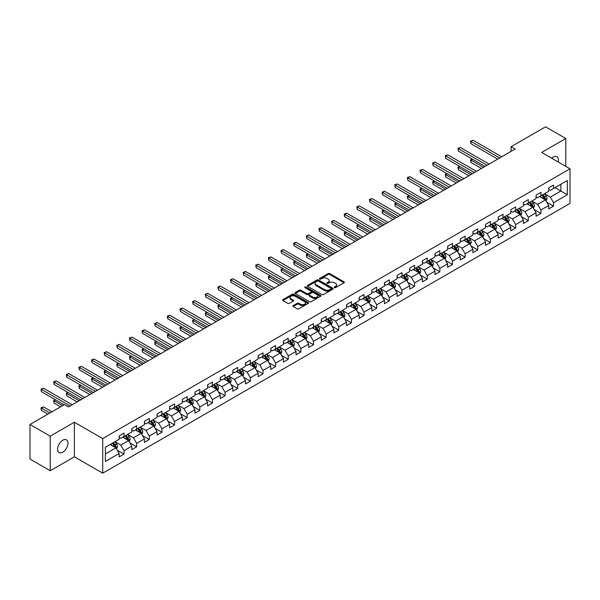 <?xml version="1.0" encoding="UTF-8"?>
<svg xmlns="http://www.w3.org/2000/svg" width="600" height="600" viewBox="0 0 600 600"><rect width="100%" height="100%" fill="white"/><g stroke="black" fill="none" stroke-linecap="round" stroke-linejoin="round"><path stroke-width="0.9" d="M334.44 287.625A0.788 0.458 0 0 0 335.558 287.625L344.002 282.75A1.125 0.652 0 0 0 344.332 282.285A1.125 0.652 0 0 0 344.002 281.827L329.692 273.57A1.125 0.652 0 0 0 328.103 273.57L319.657 278.445A0.788 0.458 0 0 0 320.767 279.09L321.862 278.452A3.6 2.078 0 0 1 326.947 278.452L328.14 279.142A3.6 2.078 0 0 1 329.197 280.612A3.6 2.078 0 0 1 328.14 282.082L327.045 282.712A0.788 0.458 0 0 0 328.163 283.358L329.257 282.728A3.6 2.078 0 0 1 334.343 282.728L335.535 283.41A3.6 2.078 0 0 1 336.585 284.88A3.6 2.078 0 0 1 335.535 286.35L334.44 286.98A0.788 0.458 0 0 0 334.44 287.625L334.44 286.98M62.797 452.19A7.327 4.23 120 0 0 67.59 445.732A7.327 4.23 120 0 0 66.465 439.86A7.327 4.23 120 0 0 62.797 440.22A7.327 4.23 120 0 0 58.012 446.678A7.327 4.23 120 0 0 59.13 452.55A7.327 4.23 120 0 0 62.797 452.19M558.18 161.985A7.327 4.23 120 0 0 556.898 156.705A7.327 4.23 120 0 0 553.237 157.065A7.327 4.23 120 0 0 551.692 158.235M293.205 305.603A1.125 0.652 0 0 0 292.875 306.06A1.125 0.652 0 0 0 293.205 306.517L297.218 308.835A1.125 0.652 0 0 0 298.808 308.835L308.19 303.42A1.125 0.652 0 0 0 308.52 302.962A1.125 0.652 0 0 0 308.19 302.505L293.88 294.24A1.125 0.652 0 0 0 292.29 294.24L282.907 299.655A1.125 0.652 0 0 0 282.585 300.12A1.125 0.652 0 0 0 282.907 300.577L287.76 303.375A1.125 0.652 0 0 0 289.35 303.375L293.362 301.058A1.125 0.652 0 0 0 293.692 300.6A1.125 0.652 0 0 0 293.362 300.142L290.962 298.755A3.007 1.732 0 0 1 290.077 297.525A3.007 1.732 0 0 1 291.938 295.92A3.007 1.732 0 0 1 295.215 296.295L304.635 301.733A3.007 1.732 0 0 1 305.513 302.962A3.007 1.732 0 0 1 303.653 304.567A3.007 1.732 0 0 1 300.382 304.192L298.808 303.285A1.125 0.652 0 0 0 297.218 303.285L293.205 305.603L293.205 306.517L297.218 304.222L297.218 303.285M74.377 422.22L50.242 436.155L30 424.463L30 459.06L50.242 470.752L74.377 456.817L102.72 473.183L102.72 438.585L74.377 422.22L74.377 456.817M565.793 166.373L565.793 138.502L541.658 152.438L570 168.803L102.72 438.585M565.793 138.502L545.543 126.817L511.125 146.685L511.125 151.365M30 424.463L64.418 404.595L68.468 406.928L515.175 149.025L511.125 146.685M321.938 294.562A1.125 0.652 0 0 0 323.528 294.562L332.91 289.147A1.125 0.652 0 0 0 333.24 288.69A1.125 0.652 0 0 0 332.91 288.233L318.6 279.968A1.125 0.652 0 0 0 317.01 279.968L307.635 285.382A1.125 0.652 0 0 0 307.305 285.847A1.125 0.652 0 0 0 307.635 286.305L321.938 294.562M305.205 287.79A0.788 0.458 0 0 1 306 287.903L320.535 296.295L311.168 301.702A1.125 0.652 0 0 1 309.577 301.702L295.275 293.438L299.288 291.142L299.288 290.205L295.275 292.522A1.125 0.652 0 0 0 294.945 292.98A1.125 0.652 0 0 0 295.275 293.438L295.275 292.522M299.288 291.142A1.125 0.652 0 0 1 300.877 291.142L300.877 290.205A1.125 0.652 0 0 0 299.288 290.205M300.877 290.205L306.675 293.558A1.125 0.652 0 0 0 308.265 293.558L310.935 292.02A1.125 0.652 0 0 0 311.257 291.555A1.125 0.652 0 0 0 310.935 291.097L304.89 287.61A0.788 0.458 0 0 1 306 286.972L320.55 295.365A1.125 0.652 0 0 1 320.88 295.83A1.125 0.652 0 0 1 320.55 296.288L320.55 295.365M102.72 473.183L570 203.4L570 168.803M117.262 450.202L124.02 454.11L124.02 450.69L131.797 446.205L131.797 449.618L136.657 446.812L136.657 443.4L144.428 438.908L144.428 442.327L149.288 439.522L149.288 436.103L157.065 431.618L157.065 435.03L161.925 432.225L161.925 428.812L169.695 424.32L169.695 427.74L174.555 424.928L174.555 421.515L182.333 417.03L182.333 420.442L187.192 417.638L187.192 414.225L194.962 409.732L194.962 413.145L199.822 410.34L199.822 406.928L207.6 402.442L207.6 405.855L212.46 403.05L212.46 399.638L220.23 395.145L220.23 398.558L225.09 395.752L225.09 392.34L232.868 387.855L232.868 391.268L237.72 388.463L237.72 385.05L245.498 380.558L245.498 383.97L250.358 381.165L250.358 377.752L258.135 373.267L258.135 376.68L262.987 373.875L262.987 370.462L270.765 365.97L270.765 369.382L275.625 366.577L275.625 363.165L283.395 358.68L283.395 362.093L288.255 359.288L288.255 355.875L296.032 351.382L296.032 354.795L300.892 351.99L300.892 348.577L308.663 344.093L308.663 347.505L313.522 344.7L313.522 341.288L321.3 336.795L321.3 340.207L326.16 337.403L326.16 333.99L333.93 329.505L333.93 332.918L338.79 330.112L338.79 326.7L346.567 322.207L346.567 325.62L351.428 322.815L351.428 319.403L359.197 314.918L359.197 318.33L364.058 315.525L364.058 312.112L371.835 307.62L371.835 311.032L376.695 308.228L376.695 304.815L384.465 300.33L384.465 303.743L389.325 300.938L389.325 297.525L397.103 293.032L397.103 296.445L401.955 293.64L401.955 290.228L409.732 285.743L409.732 289.155L414.592 286.35L414.592 282.938L422.37 278.445L422.37 281.858L427.222 279.053L427.222 275.64L435 271.155L435 274.567L439.86 271.763L439.86 268.35L447.63 263.858L447.63 267.27L452.49 264.465L452.49 261.053L460.268 256.567L460.268 259.98L465.127 257.175L465.127 253.763L472.897 249.27L472.897 252.683L477.757 249.877L477.757 246.465L485.535 241.98L485.535 245.392L490.395 242.587L490.395 239.167L498.165 234.683L498.165 238.095L503.025 235.29L503.025 231.877L510.803 227.385L510.803 230.805L515.662 228L515.662 224.58L523.433 220.095L523.433 223.507L528.293 220.702L528.293 217.29L536.07 212.798L536.07 216.218L540.93 213.413L540.93 209.993L548.7 205.507L548.7 208.92L553.56 206.115L553.56 202.702L567.33 194.752L567.33 180.54L560.85 184.282L560.85 191.01L567.33 194.752M124.02 454.11L119.16 456.915L119.16 453.495L105.398 461.445L105.398 447.232L119.16 439.283L119.16 435.87L124.02 433.065L124.02 436.478L131.797 431.993L131.797 428.58L136.657 425.775L136.657 429.188L144.428 424.695L144.428 421.283L149.288 418.478L149.288 421.89L157.065 417.405L157.065 413.993L161.925 411.188L161.925 414.6L169.695 410.107L169.695 406.695L174.555 403.89L174.555 407.303L182.333 402.817L182.333 399.405L187.192 396.6L187.192 400.013L194.962 395.52L194.962 392.107L199.822 389.303L199.822 392.715L207.6 388.23L207.6 384.817L212.46 382.013L212.46 385.425L220.23 380.933L220.23 377.52L225.09 374.715L225.09 378.127L232.868 373.642L232.868 370.23L237.72 367.425L237.72 370.837L245.498 366.345L245.498 362.933L250.358 360.127L250.358 363.54L258.135 359.055L258.135 355.642L262.987 352.83L262.987 356.25L270.765 351.757L270.765 348.345L275.625 345.54L275.625 348.952L283.395 344.468L283.395 341.048L288.255 338.243L288.255 341.663L296.032 337.17L296.032 333.757L300.892 330.952L300.892 334.365L308.663 329.88L308.663 326.46L313.522 323.655L313.522 327.075L321.3 322.582L321.3 319.17L326.16 316.365L326.16 319.778L333.93 315.293L333.93 311.873L338.79 309.067L338.79 312.48L346.567 307.995L346.567 304.582L351.428 301.778L351.428 305.19L359.197 300.697L359.197 297.285L364.058 294.48L364.058 297.892L371.835 293.407L371.835 289.995L376.695 287.19L376.695 290.603L384.465 286.11L384.465 282.697L389.325 279.892L389.325 283.305L397.103 278.82L397.103 275.407L401.955 272.603L401.955 276.015L409.732 271.522L409.732 268.11L414.592 265.305L414.592 268.718L422.37 264.233L422.37 260.82L427.222 258.015L427.222 261.428L435 256.935L435 253.522L439.86 250.718L439.86 254.13L447.63 249.645L447.63 246.233L452.49 243.428L452.49 246.84L460.268 242.347L460.268 238.935L465.127 236.13L465.127 239.542L472.897 235.058L472.897 231.645L477.757 228.84L477.757 232.252L485.535 227.76L485.535 224.347L490.395 221.542L490.395 224.955L498.165 220.47L498.165 217.058L503.025 214.252L503.025 217.665L510.803 213.173L510.803 209.76L515.662 206.955L515.662 210.368L523.433 205.882L523.433 202.47L528.293 199.665L528.293 203.077L536.07 198.585L536.07 195.173L540.93 192.368L540.93 195.78L548.7 191.295L548.7 187.882L553.56 185.078L553.56 188.49L567.33 180.54M122.73 437.228L128.558 440.595L120.78 445.08L114.953 441.713M119.16 437.415L120.78 438.353L124.02 436.478M120.78 445.08L124.02 450.69M128.558 440.595L131.797 446.205M135.36 429.93L141.188 433.298L133.417 437.79L127.583 434.423M131.797 430.118L133.417 431.055L136.657 429.188M133.417 437.79L136.657 443.4M141.188 433.298L144.428 438.908M147.99 422.64L153.825 426.007L146.047 430.493L140.22 427.125M144.428 422.827L146.047 423.765L149.288 421.89M146.047 430.493L149.288 436.103M153.825 426.007L157.065 431.618M160.627 415.342L166.455 418.71L158.685 423.202L152.85 419.835M157.065 415.53L158.685 416.467L161.925 414.6M158.685 423.202L161.925 428.812M166.455 418.71L169.695 424.32M173.257 408.053L179.093 411.42L171.315 415.905L165.488 412.537M169.695 408.24L171.315 409.178L174.555 407.303M171.315 415.905L174.555 421.515M179.093 411.42L182.333 417.03M185.895 400.755L191.722 404.123L183.953 408.615L178.118 405.248M182.333 400.942L183.953 401.88L187.192 400.013M183.953 408.615L187.192 414.225M191.722 404.123L194.962 409.732M198.525 393.465L204.36 396.832L196.583 401.317L190.755 397.95M194.962 393.653L196.583 394.59L199.822 392.715M196.583 401.317L199.822 406.928M204.36 396.832L207.6 402.442M211.163 386.168L216.99 389.535L209.22 394.028L203.385 390.66M207.6 386.355L209.22 387.293L212.46 385.425M209.22 394.028L212.46 399.638M216.99 389.535L220.23 395.145M223.792 378.877L229.627 382.245L221.85 386.73L216.022 383.362M220.23 379.065L221.85 379.995L225.09 378.127M221.85 386.73L225.09 392.34M229.627 382.245L232.868 387.855M236.43 371.58L242.257 374.947L234.487 379.44L228.653 376.072M232.868 371.767L234.487 372.705L237.72 370.837M234.487 379.44L237.72 385.05M242.257 374.947L245.498 380.558M249.06 364.29L254.895 367.657L247.118 372.142L241.29 368.775M245.498 364.478L247.118 365.407L250.358 363.54M247.118 372.142L250.358 377.752M254.895 367.657L258.135 373.267M261.697 356.993L267.525 360.36L259.748 364.853L253.92 361.485M258.135 357.18L259.748 358.118L262.987 356.25M259.748 364.853L262.987 370.462M267.525 360.36L270.765 365.97M274.327 349.702L280.163 353.07L272.385 357.555L266.55 354.188M270.765 349.89L272.385 350.82L275.625 348.952M272.385 357.555L275.625 363.165M280.163 353.07L283.395 358.68M286.965 342.405L292.793 345.772L285.015 350.265L279.188 346.897M283.395 342.593L285.015 343.53L288.255 341.663M285.015 350.265L288.255 355.875M292.793 345.772L296.032 351.382M299.595 335.115L305.423 338.483L297.653 342.968L291.817 339.6M296.032 335.303L297.653 336.233L300.892 334.365M297.653 342.968L300.892 348.577M305.423 338.483L308.663 344.093M312.225 327.817L318.06 331.185L310.282 335.678L304.455 332.31M308.663 328.005L310.282 328.942L313.522 327.075M310.282 335.678L313.522 341.288M318.06 331.185L321.3 336.795M324.862 320.528L330.69 323.895L322.92 328.38L317.085 325.013M321.3 320.715L322.92 321.645L326.16 319.778M322.92 328.38L326.16 333.99M330.69 323.895L333.93 329.505M337.493 313.23L343.327 316.597L335.55 321.09L329.722 317.722M333.93 313.418L335.55 314.355L338.79 312.48M335.55 321.09L338.79 326.7M343.327 316.597L346.567 322.207M350.13 305.94L355.957 309.308L348.188 313.793L342.353 310.425M346.567 306.127L348.188 307.058L351.428 305.19M348.188 313.793L351.428 319.403M355.957 309.308L359.197 314.918M362.76 298.642L368.595 302.01L360.817 306.502L354.99 303.135M359.197 298.83L360.817 299.767L364.058 297.892M360.817 306.502L364.058 312.112M368.595 302.01L371.835 307.62M375.397 291.353L381.225 294.72L373.455 299.205L367.62 295.837M371.835 291.54L373.455 292.47L376.695 290.603M373.455 299.205L376.695 304.815M381.225 294.72L384.465 300.33M388.028 284.055L393.862 287.423L386.085 291.915L380.257 288.548M384.465 284.243L386.085 285.18L389.325 283.305M386.085 291.915L389.325 297.525M393.862 287.423L397.103 293.032M400.665 276.765L406.493 280.132L398.722 284.618L392.888 281.25M397.103 276.952L398.722 277.882L401.955 276.015M398.722 284.618L401.955 290.228M406.493 280.132L409.732 285.743M413.295 269.468L419.13 272.835L411.353 277.32L405.525 273.96M409.732 269.655L411.353 270.593L414.592 268.718M411.353 277.32L414.592 282.938M419.13 272.835L422.37 278.445M425.933 262.178L431.76 265.538L423.982 270.03L418.155 266.663M422.37 262.365L423.982 263.295L427.222 261.428M423.982 270.03L427.222 275.64M431.76 265.538L435 271.155M438.562 254.88L444.397 258.248L436.62 262.733L430.785 259.373M435 255.067L436.62 256.005L439.86 254.13M436.62 262.733L439.86 268.35M444.397 258.248L447.63 263.858M451.2 247.59L457.028 250.95L449.25 255.442L443.423 252.075M447.63 247.778L449.25 248.708L452.49 246.84M449.25 255.442L452.49 261.053M457.028 250.95L460.268 256.567M463.83 240.292L469.658 243.66L461.888 248.145L456.053 244.785M460.268 240.48L461.888 241.417L465.127 239.542M461.888 248.145L465.127 253.763M469.658 243.66L472.897 249.27M476.46 233.002L482.295 236.362L474.518 240.855L468.69 237.487M472.897 233.183L474.518 234.12L477.757 232.252M474.518 240.855L477.757 246.465M482.295 236.362L485.535 241.98M489.097 225.705L494.925 229.072L487.155 233.558L481.32 230.197M485.535 225.892L487.155 226.83L490.395 224.955M487.155 233.558L490.395 239.167M494.925 229.072L498.165 234.683M501.728 218.415L507.562 221.775L499.785 226.267L493.957 222.9M498.165 218.595L499.785 219.532L503.025 217.665M499.785 226.267L503.025 231.877M507.562 221.775L510.803 227.385M514.365 211.118L520.192 214.485L512.423 218.97L506.588 215.603M510.803 211.305L512.423 212.243L515.662 210.368M512.423 218.97L515.662 224.58M520.192 214.485L523.433 220.095M526.995 203.827L532.83 207.188L525.053 211.68L519.225 208.312M523.433 204.007L525.053 204.945L528.293 203.077M525.053 211.68L528.293 217.29M532.83 207.188L536.07 212.798M539.632 196.53L545.46 199.897L537.69 204.382L531.855 201.015M536.07 196.718L537.69 197.655L540.93 195.78M537.69 204.382L540.93 209.993M545.46 199.897L548.7 205.507M555.015 187.65L560.85 191.01L550.32 197.093L544.493 193.725M548.7 189.42L550.32 190.358L553.56 188.49M550.32 197.093L553.56 202.702M50.242 436.155L50.242 470.752M105.398 453.967L115.927 447.885L110.093 444.525M115.927 447.885L119.16 453.495M546.795 202.208L553.56 206.115M534.165 209.505L540.93 213.413M521.535 216.795L528.293 220.702M508.897 224.093L515.662 228M496.268 231.39L503.025 235.29M483.63 238.68L490.395 242.587M471 245.978L477.757 249.877M458.362 253.267L465.127 257.175M445.732 260.565L452.49 264.465M433.095 267.855L439.86 271.763M420.465 275.153L427.222 279.053M407.827 282.442L414.592 286.35M395.197 289.74L401.955 293.64M382.56 297.03L389.325 300.938M369.93 304.327L376.695 308.228M357.293 311.618L364.058 315.525M344.663 318.915L351.428 322.815M332.032 326.205L338.79 330.112M319.395 333.502L326.16 337.403M306.765 340.793L313.522 344.7M294.127 348.09L300.892 351.99M281.498 355.38L288.255 359.288M268.86 362.678L275.625 366.577M256.23 369.968L262.987 373.875M243.593 377.265L250.358 381.165M230.962 384.555L237.72 388.463M218.325 391.853L225.09 395.752M205.695 399.143L212.46 403.05M193.058 406.44L199.822 410.34M180.428 413.73L187.192 417.638M167.797 421.028L174.555 424.928M155.16 428.317L161.925 432.225M142.53 435.615L149.288 439.522M129.892 442.905L136.657 446.812M334.755 287.737L335.535 287.288A3.6 2.078 0 0 0 336.585 285.817L336.585 284.88M329.197 280.612L329.197 281.55A3.6 2.078 0 0 1 328.14 283.02L327.36 283.462M344.002 281.827L344.002 282.75L329.692 274.5A1.125 0.652 0 0 0 328.103 274.5L319.972 279.195M332.895 289.155L318.6 280.905A1.125 0.652 0 0 0 317.01 280.905L307.65 286.312L307.635 285.382M330.923 289.013A0.788 0.458 0 0 0 330.923 288.368L318.368 281.115A0.788 0.458 0 0 0 317.25 281.115L316.095 281.782A3.6 2.078 0 0 0 315.045 283.252A3.6 2.078 0 0 0 316.095 284.722L324.683 289.68A3.6 2.078 0 0 0 329.767 289.68L330.923 289.013L330.923 289.95A0.788 0.458 0 0 0 331.155 289.627L331.155 288.69M315.045 283.252L315.045 284.19A3.6 2.078 0 0 0 316.095 285.653L316.095 284.722M330.923 289.95L329.767 290.61A3.6 2.078 0 0 1 324.683 290.61L316.095 285.653M300.877 291.142L306.675 294.487A1.125 0.652 0 0 0 308.265 294.487L310.935 292.95A1.125 0.652 0 0 0 311.257 292.493L311.257 291.555M312.697 297.03A3.007 1.732 0 0 0 315.975 297.405A3.007 1.732 0 0 0 317.835 295.8A3.007 1.732 0 0 0 316.95 294.577L313.635 292.657A1.125 0.652 0 0 0 312.045 292.657L309.382 294.195A1.125 0.652 0 0 0 309.053 294.66A1.125 0.652 0 0 0 309.382 295.118L312.697 297.03L312.697 297.968A3.007 1.732 0 0 0 315.975 298.343A3.007 1.732 0 0 0 317.835 296.737L317.835 295.8M309.053 294.66L309.053 295.59A1.125 0.652 0 0 0 309.382 296.048L309.382 295.118M312.697 297.968L309.382 296.048M305.513 302.962L305.513 303.9A3.007 1.732 0 0 1 303.653 305.505A3.007 1.732 0 0 1 300.382 305.123L298.808 304.222A1.125 0.652 0 0 0 297.218 304.222M290.077 297.525L290.077 298.462A3.007 1.732 0 0 0 290.962 299.685L290.962 298.755M293.362 300.142L293.362 301.058L290.962 299.685M308.19 302.505L308.19 303.42L293.88 295.178A1.125 0.652 0 0 0 292.29 295.178L282.923 300.585M546.105 201.007L547.065 198.577A3.037 1.755 -120 0 0 546.097 195.99L544.425 193.763M541.515 197.618L540.375 196.103M472.522 159.188L470.978 160.072L470.978 162.413L481.485 168.48M541.912 195.21L543.585 197.445A3.037 1.755 60 0 1 544.455 199.267L545.43 198.705A3.037 1.755 -120 0 0 544.56 196.882L542.888 194.647M542.123 195.09L543.982 197.565A1.545 0.892 60 0 1 544.26 198.038L545.43 198.705M470.978 162.413L470.535 159.817L483.51 167.31M470.535 159.817L472.342 159.083M499.702 157.958L470.978 141.375L473.002 140.205L501.728 156.788M497.685 159.127L470.978 143.708L470.978 141.375L470.535 141.113L473.002 140.205M470.978 143.708L470.535 141.113M533.467 208.298L534.435 205.875A3.037 1.755 -120 0 0 533.46 203.288L531.795 201.053M528.877 204.907L527.745 203.392M459.885 166.477L458.347 167.37L458.347 169.71L468.847 175.77M529.283 202.507L530.955 204.735A3.037 1.755 60 0 1 531.825 206.565L532.793 206.002A3.037 1.755 -120 0 0 531.923 204.173L530.25 201.945M529.493 202.38L531.345 204.855A1.545 0.892 60 0 1 531.63 205.327L532.793 206.002M458.347 169.71L457.905 167.115L470.873 174.6M457.905 167.115L459.705 166.38M520.838 215.595L521.798 213.165A3.037 1.755 -120 0 0 520.83 210.577L519.158 208.35M516.248 212.205L515.107 210.69M447.255 173.775L445.717 174.66L445.717 177L456.217 183.067M516.645 209.798L518.317 212.032A3.037 1.755 60 0 1 519.188 213.855L520.162 213.292A3.037 1.755 -120 0 0 519.293 211.47L517.62 209.235M516.862 209.678L518.715 212.153A1.545 0.892 60 0 1 518.993 212.625L520.162 213.292M445.717 177L445.268 174.405L458.243 181.898M445.268 174.405L447.075 173.67M487.072 165.248L458.347 148.665L460.373 147.495L489.097 164.085M485.048 166.417L458.347 151.005L458.347 148.665L457.905 148.41L460.373 147.495M458.347 151.005L457.905 148.41M474.442 172.545L445.717 155.962L447.743 154.792L476.46 171.375M472.418 173.715L445.717 158.295L445.717 155.962L445.268 155.7L447.743 154.792M445.717 158.295L445.268 155.7M508.2 222.885L509.168 220.462A3.037 1.755 -120 0 0 508.192 217.875L506.528 215.64M503.61 219.495L502.478 217.98M434.618 181.065L433.08 181.958L433.08 184.297L443.588 190.358M504.015 217.095L505.688 219.322A3.037 1.755 60 0 1 506.558 221.153L507.525 220.59A3.037 1.755 -120 0 0 506.655 218.76L504.982 216.532M504.225 216.968L506.077 219.45A1.545 0.892 60 0 1 506.362 219.915L507.525 220.59M433.08 184.297L432.638 181.703L445.605 189.188M432.638 181.703L434.445 180.968M495.57 230.183L496.53 227.752A3.037 1.755 -120 0 0 495.562 225.173L493.89 222.938M490.98 226.792L489.84 225.278M421.987 188.363L420.45 189.248L420.45 191.587L430.95 197.655M491.377 224.385L493.05 226.62A3.037 1.755 60 0 1 493.92 228.442L494.895 227.88A3.037 1.755 -120 0 0 494.025 226.058L492.353 223.822M491.595 224.265L493.447 226.74A1.545 0.892 60 0 1 493.725 227.212L494.895 227.88M420.45 191.587L420 188.993L432.975 196.485M420 188.993L421.808 188.257M482.933 237.472L483.9 235.05A3.037 1.755 -120 0 0 482.933 232.462L481.26 230.235M478.342 234.083L477.21 232.567M409.35 195.653L407.812 196.545L407.812 198.885L418.32 204.945M478.748 231.683L480.42 233.91A3.037 1.755 60 0 1 481.29 235.74L482.257 235.178A3.037 1.755 -120 0 0 481.388 233.347L479.722 231.12M478.957 231.555L480.81 234.038A1.545 0.892 60 0 1 481.095 234.502L482.257 235.178M407.812 198.885L407.37 196.29L420.345 203.775M407.37 196.29L409.178 195.555M461.805 179.835L433.08 163.252L435.105 162.083L463.83 178.672M459.78 181.005L433.08 165.593L433.08 163.252L432.638 162.998L435.105 162.083M433.08 165.593L432.638 162.998M449.175 187.132L420.45 170.55L422.475 169.38L451.2 185.962M447.15 188.303L420.45 172.882L420.45 170.55L420 170.288L422.475 169.38M420.45 172.882L420 170.288M436.537 194.423L407.812 177.84L409.838 176.67L438.562 193.26M434.513 195.593L407.812 180.18L407.812 177.84L407.37 177.585L409.838 176.67M407.812 180.18L407.37 177.585M470.303 244.77L471.263 242.34A3.037 1.755 -120 0 0 470.295 239.76L468.623 237.525M465.713 241.38L464.572 239.865M396.72 202.95L395.183 203.835L395.183 206.175L405.683 212.243M466.11 238.972L467.783 241.208A3.037 1.755 60 0 1 468.653 243.03L469.627 242.468A3.037 1.755 -120 0 0 468.757 240.645L467.085 238.41M466.327 238.853L468.18 241.327A1.545 0.892 60 0 1 468.457 241.8L469.627 242.468M395.183 206.175L394.732 203.58L407.707 211.072M394.732 203.58L396.54 202.845M423.908 201.72L395.183 185.137L397.207 183.968L425.933 200.55M421.882 202.89L395.183 187.47L395.183 185.137L394.732 184.875L397.207 183.968M395.183 187.47L394.732 184.875M457.665 252.06L458.632 249.638A3.037 1.755 -120 0 0 457.665 247.05L455.993 244.822M453.075 248.67L451.942 247.155M384.082 210.24L382.545 211.132L382.545 213.472L393.053 219.532M453.48 246.27L455.153 248.498A3.037 1.755 60 0 1 456.022 250.327L456.99 249.765A3.037 1.755 -120 0 0 456.12 247.942L454.455 245.708M453.69 246.15L455.543 248.625A1.545 0.892 60 0 1 455.827 249.09L456.99 249.765M382.545 213.472L382.103 210.877L395.077 218.362M382.103 210.877L383.91 210.142M411.27 209.01L382.545 192.428L384.57 191.257L413.295 207.847M409.245 210.18L382.545 194.767L382.545 192.428L382.103 192.173L384.57 191.257M382.545 194.767L382.103 192.173M445.035 259.358L445.995 256.928A3.037 1.755 -120 0 0 445.028 254.347L443.355 252.112M440.445 255.968L439.305 254.452M371.452 217.538L369.915 218.423L369.915 220.763L380.415 226.83M440.85 253.56L442.515 255.795A3.037 1.755 60 0 1 443.385 257.618L444.36 257.055A3.037 1.755 -120 0 0 443.49 255.233L441.817 253.005M441.06 253.44L442.912 255.915A1.545 0.892 60 0 1 443.19 256.388L444.36 257.055M369.915 220.763L369.465 218.167L382.44 225.66M369.465 218.167L371.272 217.433M398.64 216.308L369.915 199.725L371.94 198.555L400.665 215.138M396.615 217.478L369.915 202.058L369.915 199.725L369.465 199.462L371.94 198.555M369.915 202.058L369.465 199.462M432.397 266.647L433.365 264.225A3.037 1.755 -120 0 0 432.397 261.638L430.725 259.41M427.808 263.257L426.675 261.743M358.815 224.827L357.278 225.72L357.278 228.06L367.785 234.12M428.213 260.858L429.885 263.085A3.037 1.755 60 0 1 430.755 264.915L431.722 264.353A3.037 1.755 -120 0 0 430.86 262.53L429.188 260.295M428.423 260.737L430.283 263.212A1.545 0.892 60 0 1 430.56 263.678L431.722 264.353M357.278 228.06L356.835 225.465L369.81 232.95M356.835 225.465L358.642 224.73M386.002 223.597L357.278 207.015L359.303 205.845L388.028 222.435M383.978 224.767L357.278 209.355L357.278 207.015L356.835 206.76L359.303 205.845M357.278 209.355L356.835 206.76M419.768 273.945L420.728 271.515A3.037 1.755 -120 0 0 419.76 268.935L418.088 266.7M415.178 270.555L414.037 269.04M346.185 232.125L344.647 233.01L344.647 235.35L355.147 241.417M415.582 268.147L417.255 270.382A3.037 1.755 60 0 1 418.118 272.205L419.092 271.642A3.037 1.755 -120 0 0 418.222 269.82L416.55 267.593M415.793 268.028L417.645 270.502A1.545 0.892 60 0 1 417.93 270.975L419.092 271.642M344.647 235.35L344.197 232.755L357.173 240.248M344.197 232.755L346.005 232.02M373.373 230.895L344.647 214.312L346.673 213.142L375.397 229.725M371.347 232.065L344.647 216.645L344.647 214.312L344.197 214.058L346.673 213.142M344.647 216.645L344.197 214.058M407.13 281.235L408.097 278.812A3.037 1.755 -120 0 0 407.13 276.225L405.457 273.998M402.54 277.845L401.408 276.33M333.555 239.423L332.01 240.308L332.01 242.647L342.517 248.708M402.945 275.445L404.618 277.673A3.037 1.755 60 0 1 405.487 279.502L406.455 278.94A3.037 1.755 -120 0 0 405.592 277.118L403.92 274.882M403.155 275.325L405.015 277.8A1.545 0.892 60 0 1 405.293 278.265L406.455 278.94M332.01 242.647L331.567 240.053L344.543 247.538M331.567 240.053L333.375 239.317M360.735 238.192L332.01 221.603L334.035 220.433L362.76 237.022M358.71 239.355L332.01 223.942L332.01 221.603L331.567 221.347L334.035 220.433M332.01 223.942L331.567 221.347M394.5 288.532L395.46 286.103A3.037 1.755 -120 0 0 394.493 283.522L392.82 281.288M389.91 285.142L388.778 283.627M320.918 246.712L319.38 247.597L319.38 249.938L329.88 256.005M390.315 282.735L391.987 284.97A3.037 1.755 60 0 1 392.85 286.793L393.825 286.23A3.037 1.755 -120 0 0 392.955 284.407L391.283 282.18M390.525 282.615L392.377 285.09A1.545 0.892 60 0 1 392.662 285.562L393.825 286.23M319.38 249.938L318.938 247.343L331.905 254.835M318.938 247.343L320.737 246.608M348.105 245.483L319.38 228.9L321.405 227.73L350.13 244.312M346.08 246.653L319.38 231.24L319.38 228.9L318.938 228.645L321.405 227.73M319.38 231.24L318.938 228.645M381.87 295.822L382.83 293.4A3.037 1.755 -120 0 0 381.862 290.812L380.19 288.585M377.272 292.433L376.14 290.918M308.288 254.01L306.743 254.895L306.743 257.235L317.25 263.295M377.678 290.032L379.35 292.26A3.037 1.755 60 0 1 380.22 294.09L381.195 293.528A3.037 1.755 -120 0 0 380.325 291.705L378.653 289.47M377.888 289.913L379.748 292.388A1.545 0.892 60 0 1 380.025 292.853L381.195 293.528M306.743 257.235L306.3 254.64L319.275 262.125M306.3 254.64L308.108 253.905M335.468 252.78L306.743 236.19L308.767 235.02L337.493 251.61M333.442 253.942L306.743 238.53L306.743 236.19L306.3 235.935L308.767 235.02M306.743 238.53L306.3 235.935M369.233 303.12L370.2 300.69A3.037 1.755 -120 0 0 369.225 298.11L367.56 295.875M364.642 299.73L363.51 298.215M295.65 261.3L294.112 262.192L294.112 264.525L304.612 270.593M365.048 297.322L366.72 299.558A3.037 1.755 60 0 1 367.582 301.38L368.558 300.825A3.037 1.755 -120 0 0 367.688 298.995L366.015 296.767M365.257 297.202L367.11 299.678A1.545 0.892 60 0 1 367.395 300.15L368.558 300.825M294.112 264.525L293.67 261.93L306.638 269.423M293.67 261.93L295.47 261.195M322.837 260.07L294.112 243.487L296.138 242.317L324.862 258.9M320.812 261.24L294.112 245.827L294.112 243.487L293.67 243.233L296.138 242.317M294.112 245.827L293.67 243.233M356.603 310.41L357.562 307.987A3.037 1.755 -120 0 0 356.595 305.4L354.923 303.173M352.013 307.02L350.873 305.505M283.02 268.597L281.483 269.483L281.483 271.822L291.983 277.882M352.41 304.62L354.082 306.847A3.037 1.755 60 0 1 354.952 308.678L355.928 308.115A3.037 1.755 -120 0 0 355.058 306.293L353.385 304.058M352.627 304.5L354.48 306.975A1.545 0.892 60 0 1 354.757 307.44L355.928 308.115M281.483 271.822L281.032 269.228L294.007 276.712M281.032 269.228L282.84 268.493M310.207 267.368L281.483 250.778L283.5 249.615L312.225 266.197M308.183 268.53L281.483 253.118L281.483 250.778L281.032 250.522L283.5 249.615M281.483 253.118L281.032 250.522M343.965 317.707L344.933 315.278A3.037 1.755 -120 0 0 343.957 312.697L342.293 310.462M339.375 314.317L338.243 312.803M270.382 275.888L268.845 276.78L268.845 279.112L279.353 285.18M339.78 311.91L341.452 314.145A3.037 1.755 60 0 1 342.322 315.968L343.29 315.413A3.037 1.755 -120 0 0 342.42 313.582L340.748 311.355M339.99 311.79L341.843 314.265A1.545 0.892 60 0 1 342.127 314.737L343.29 315.413M268.845 279.112L268.403 276.517L281.37 284.01M268.403 276.517L270.21 275.782M297.57 274.657L268.845 258.075L270.87 256.905L299.595 273.487M295.545 275.827L268.845 260.415L268.845 258.075L268.403 257.82L270.87 256.905M268.845 260.415L268.403 257.82M331.335 324.998L332.295 322.575A3.037 1.755 -120 0 0 331.327 319.987L329.655 317.76M326.745 321.615L325.605 320.093M257.752 283.185L256.215 284.07L256.215 286.41L266.715 292.47M327.142 319.207L328.815 321.435A3.037 1.755 60 0 1 329.685 323.265L330.66 322.702A3.037 1.755 -120 0 0 329.79 320.88L328.118 318.645M327.36 319.087L329.212 321.562A1.545 0.892 60 0 1 329.49 322.028L330.66 322.702M256.215 286.41L255.765 283.815L268.74 291.3M255.765 283.815L257.572 283.08M284.94 281.955L256.215 265.365L258.24 264.202L286.965 280.785M282.915 283.118L256.215 267.705L256.215 265.365L255.765 265.11L258.24 264.202M256.215 267.705L255.765 265.11M318.697 332.295L319.665 329.865A3.037 1.755 -120 0 0 318.697 327.285L317.025 325.05M314.108 328.905L312.975 327.39M245.115 290.475L243.577 291.368L243.577 293.7L254.085 299.767M314.513 326.498L316.185 328.733A3.037 1.755 60 0 1 317.055 330.555L318.022 330A3.037 1.755 -120 0 0 317.153 328.17L315.487 325.942M314.722 326.377L316.575 328.853A1.545 0.892 60 0 1 316.86 329.325L318.022 330M243.577 293.7L243.135 291.105L256.11 298.597M243.135 291.105L244.942 290.37M272.303 289.245L243.577 272.663L245.603 271.493L274.327 288.075M270.278 290.415L243.577 275.002L243.577 272.663L243.135 272.407L245.603 271.493M243.577 275.002L243.135 272.407M306.067 339.585L307.028 337.163A3.037 1.755 -120 0 0 306.06 334.575L304.388 332.347M301.478 336.202L300.337 334.68M232.485 297.772L230.947 298.657L230.947 300.998L241.447 307.058M301.875 333.795L303.548 336.022A3.037 1.755 60 0 1 304.418 337.853L305.392 337.29A3.037 1.755 -120 0 0 304.522 335.468L302.85 333.233M302.093 333.675L303.945 336.15A1.545 0.892 60 0 1 304.222 336.615L305.392 337.29M230.947 300.998L230.498 298.403L243.472 305.888M230.498 298.403L232.305 297.668M259.673 296.543L230.947 279.952L232.972 278.79L261.697 295.373M257.647 297.712L230.947 282.293L230.947 279.952L230.498 279.697L232.972 278.79M230.947 282.293L230.498 279.697M293.43 346.882L294.397 344.452A3.037 1.755 -120 0 0 293.43 341.873L291.757 339.638M288.84 343.493L287.707 341.978M219.847 305.062L218.31 305.955L218.31 308.288L228.817 314.355M289.245 341.093L290.918 343.32A3.037 1.755 60 0 1 291.788 345.142L292.755 344.587A3.037 1.755 -120 0 0 291.885 342.757L290.22 340.53M289.455 340.965L291.308 343.44A1.545 0.892 60 0 1 291.593 343.913L292.755 344.587M218.31 308.288L217.868 305.692L230.843 313.185M217.868 305.692L219.675 304.957M247.035 303.832L218.31 287.25L220.335 286.08L249.06 302.663M245.01 305.002L218.31 289.59L218.31 287.25L217.868 286.995L220.335 286.08M218.31 289.59L217.868 286.995M280.8 354.173L281.76 351.75A3.037 1.755 -120 0 0 280.793 349.163L279.12 346.935M276.21 350.79L275.07 349.267M207.218 312.36L205.68 313.245L205.68 315.585L216.18 321.645M276.615 348.382L278.28 350.618A3.037 1.755 60 0 1 279.15 352.44L280.125 351.877A3.037 1.755 -120 0 0 279.255 350.055L277.582 347.82M276.825 348.263L278.678 350.737A1.545 0.892 60 0 1 278.955 351.202L280.125 351.877M205.68 315.585L205.23 312.99L218.205 320.483M205.23 312.99L207.038 312.255M234.405 311.13L205.68 294.54L207.705 293.377L236.43 309.96M232.38 312.3L205.68 296.88L205.68 294.54L205.23 294.285L207.705 293.377M205.68 296.88L205.23 294.285M268.163 361.47L269.13 359.04A3.037 1.755 -120 0 0 268.163 356.46L266.49 354.225M263.572 358.08L262.44 356.565M194.58 319.65L193.042 320.543L193.042 322.875L203.55 328.942M263.978 355.68L265.65 357.907A3.037 1.755 60 0 1 266.52 359.73L267.487 359.175A3.037 1.755 -120 0 0 266.625 357.345L264.952 355.118M264.188 355.553L266.048 358.028A1.545 0.892 60 0 1 266.325 358.5L267.487 359.175M193.042 322.875L192.6 320.28L205.575 327.772M192.6 320.28L194.407 319.545M221.767 318.42L193.042 301.837L195.067 300.668L223.792 317.25M219.743 319.59L193.042 304.178L193.042 301.837L192.6 301.582L195.067 300.668M193.042 304.178L192.6 301.582M255.532 368.76L256.493 366.337A3.037 1.755 -120 0 0 255.525 363.75L253.853 361.522M250.942 365.377L249.803 363.862M181.95 326.947L180.413 327.832L180.413 330.173L190.913 336.233M251.347 362.97L253.013 365.205A3.037 1.755 60 0 1 253.882 367.028L254.858 366.465A3.037 1.755 -120 0 0 253.987 364.642L252.315 362.407M251.558 362.85L253.41 365.325A1.545 0.892 60 0 1 253.695 365.79L254.858 366.465M180.413 330.173L179.962 327.577L192.938 335.07M179.962 327.577L181.77 326.843M209.138 325.718L180.413 309.127L182.438 307.965L211.163 324.548M207.112 326.888L180.413 311.468L180.413 309.127L179.962 308.873L182.438 307.965M180.413 311.468L179.962 308.873M242.895 376.058L243.862 373.627A3.037 1.755 -120 0 0 242.895 371.048L241.222 368.812M238.305 372.668L237.173 371.153M169.32 334.237L167.775 335.13L167.775 337.462L178.282 343.53M238.71 370.267L240.382 372.495A3.037 1.755 60 0 1 241.252 374.317L242.22 373.763A3.037 1.755 -120 0 0 241.358 371.933L239.685 369.705M238.92 370.14L240.78 372.615A1.545 0.892 60 0 1 241.058 373.087L242.22 373.763M167.775 337.462L167.333 334.868L180.308 342.36M167.333 334.868L169.14 334.14M196.5 333.007L167.775 316.425L169.8 315.255L198.525 331.837M194.475 334.178L167.775 318.765L167.775 316.425L167.333 316.17L169.8 315.255M167.775 318.765L167.333 316.17M230.265 383.355L231.225 380.925A3.037 1.755 -120 0 0 230.257 378.337L228.585 376.11M225.675 379.965L224.542 378.45M156.683 341.535L155.145 342.42L155.145 344.76L165.645 350.82M226.08 377.558L227.752 379.793A3.037 1.755 60 0 1 228.615 381.615L229.59 381.053A3.037 1.755 -120 0 0 228.72 379.23L227.048 376.995M226.29 377.438L228.142 379.913A1.545 0.892 60 0 1 228.428 380.377L229.59 381.053M155.145 344.76L154.703 342.165L167.67 349.657M154.703 342.165L156.502 341.43M183.87 340.305L155.145 323.722L157.17 322.553L185.895 339.135M181.845 341.475L155.145 326.055L155.145 323.722L154.703 323.46L157.17 322.553M155.145 326.055L154.703 323.46M217.635 390.645L218.595 388.215A3.037 1.755 -120 0 0 217.627 385.635L215.955 383.4M213.038 387.255L211.905 385.74M144.053 348.825L142.507 349.718L142.507 352.05L153.015 358.118M213.442 384.855L215.115 387.082A3.037 1.755 60 0 1 215.985 388.912L216.96 388.35A3.037 1.755 -120 0 0 216.09 386.52L214.417 384.293M213.653 384.728L215.513 387.202A1.545 0.892 60 0 1 215.79 387.675L216.96 388.35M142.507 352.05L142.065 349.455L155.04 356.947M142.065 349.455L143.873 348.728M171.233 347.595L142.507 331.013L144.532 329.843L173.257 346.425M169.208 348.765L142.507 333.353L142.507 331.013L142.065 330.757L144.532 329.843M142.507 333.353L142.065 330.757M204.998 397.942L205.958 395.513A3.037 1.755 -120 0 0 204.99 392.925L203.325 390.697M200.407 394.553L199.275 393.037M131.415 356.123L129.877 357.007L129.877 359.347L140.377 365.407M200.812 392.145L202.485 394.38A3.037 1.755 60 0 1 203.347 396.202L204.322 395.64A3.037 1.755 -120 0 0 203.452 393.817L201.78 391.582M201.022 392.025L202.875 394.5A1.545 0.892 60 0 1 203.16 394.972L204.322 395.64M129.877 359.347L129.435 356.752L142.403 364.245M129.435 356.752L131.235 356.017M158.602 354.892L129.877 338.31L131.903 337.14L160.627 353.722M156.578 356.062L129.877 340.642L129.877 338.31L129.435 338.048L131.903 337.14M129.877 340.642L129.435 338.048M192.368 405.232L193.327 402.803A3.037 1.755 -120 0 0 192.36 400.222L190.688 397.987M187.778 401.842L186.637 400.327M118.785 363.413L117.248 364.305L117.248 366.638L127.748 372.705M188.175 399.442L189.847 401.67A3.037 1.755 60 0 1 190.718 403.5L191.692 402.938A3.037 1.755 -120 0 0 190.822 401.107L189.15 398.88M188.392 399.315L190.245 401.79A1.545 0.892 60 0 1 190.523 402.263L191.692 402.938M117.248 366.638L116.797 364.043L129.773 371.535M116.797 364.043L118.605 363.315M145.965 362.183L117.248 345.6L119.265 344.43L147.99 361.013M143.947 363.353L117.248 347.94L117.248 345.6L116.797 345.345L119.265 344.43M117.248 347.94L116.797 345.345M179.73 412.53L180.697 410.1A3.037 1.755 -120 0 0 179.722 407.513L178.058 405.285M175.14 409.14L174.007 407.625M106.148 370.71L104.61 371.595L104.61 373.935L115.11 379.995M175.545 406.732L177.218 408.967A3.037 1.755 60 0 1 178.087 410.79L179.055 410.228A3.037 1.755 -120 0 0 178.185 408.405L176.512 406.17M175.755 406.612L177.608 409.088A1.545 0.892 60 0 1 177.892 409.56L179.055 410.228M104.61 373.935L104.167 371.34L117.135 378.832M104.167 371.34L105.968 370.605M133.335 369.48L104.61 352.897L106.635 351.728L135.36 368.31M131.31 370.65L104.61 355.23L104.61 352.897L104.167 352.635L106.635 351.728M104.61 355.23L104.167 352.635M167.1 419.82L168.06 417.397A3.037 1.755 -120 0 0 167.093 414.81L165.42 412.575M162.51 416.43L161.37 414.915M93.517 378L91.98 378.892L91.98 381.225L102.48 387.293M162.907 414.03L164.58 416.257A3.037 1.755 60 0 1 165.45 418.088L166.425 417.525A3.037 1.755 -120 0 0 165.555 415.695L163.882 413.467M163.125 413.903L164.977 416.377A1.545 0.892 60 0 1 165.255 416.85L166.425 417.525M91.98 381.225L91.53 378.63L104.505 386.123M91.53 378.63L93.338 377.903M120.705 376.77L91.98 360.188L94.005 359.017L122.73 375.6M118.68 377.94L91.98 362.528L91.98 360.188L91.53 359.933L94.005 359.017M91.98 362.528L91.53 359.933M154.462 427.118L155.43 424.688A3.037 1.755 -120 0 0 154.462 422.1L152.79 419.873M149.873 423.728L148.74 422.213M80.88 385.298L79.343 386.183L79.343 388.522L89.85 394.59M150.278 421.32L151.95 423.555A3.037 1.755 60 0 1 152.82 425.377L153.788 424.815A3.037 1.755 -120 0 0 152.917 422.993L151.245 420.757M150.488 421.2L152.34 423.675A1.545 0.892 60 0 1 152.625 424.147L153.788 424.815M79.343 388.522L78.9 385.928L91.875 393.42M78.9 385.928L80.707 385.192M108.067 384.067L79.343 367.485L81.367 366.315L110.093 382.897M106.042 385.237L79.343 369.817L79.343 367.485L78.9 367.222L81.367 366.315M79.343 369.817L78.9 367.222M141.833 434.408L142.792 431.985A3.037 1.755 -120 0 0 141.825 429.397L140.153 427.162M137.243 431.018L136.102 429.502M68.25 392.588L66.713 393.48L66.713 395.82L77.213 401.88M137.64 428.618L139.312 430.845A3.037 1.755 60 0 1 140.183 432.675L141.157 432.112A3.037 1.755 -120 0 0 140.288 430.283L138.615 428.055M137.858 428.49L139.71 430.965A1.545 0.892 60 0 1 139.988 431.438L141.157 432.112M66.713 395.82L66.262 393.225L79.238 400.71M66.262 393.225L68.07 392.49M95.438 391.357L66.713 374.775L68.738 373.605L97.462 390.195M93.412 392.528L66.713 377.115L66.713 374.775L66.262 374.52L68.738 373.605M66.713 377.115L66.262 374.52M129.195 441.705L130.163 439.275A3.037 1.755 -120 0 0 129.195 436.688L127.523 434.46M124.605 438.315L123.472 436.8M55.613 399.885L54.075 400.77L54.075 403.11L60.532 406.838M125.01 435.908L126.683 438.143A3.037 1.755 60 0 1 127.552 439.965L128.52 439.403A3.037 1.755 -120 0 0 127.65 437.58L125.985 435.345M125.22 435.787L127.073 438.263A1.545 0.892 60 0 1 127.358 438.735L128.52 439.403M54.075 403.11L53.633 400.515L62.557 405.668M53.633 400.515L55.44 399.78M82.8 398.655L54.075 382.072L56.1 380.903L84.825 397.485M80.775 399.825L54.075 384.405L54.075 382.072L53.633 381.81L56.1 380.903M54.075 384.405L53.633 381.81M116.565 448.995L117.525 446.572A3.037 1.755 -120 0 0 116.558 443.985L114.885 441.75M111.975 445.605L110.835 444.09M51.945 411.795L43.47 406.897L41.445 408.067L41.445 410.408L47.895 414.127M112.38 443.205L114.045 445.433A3.037 1.755 60 0 1 114.915 447.263L115.89 446.7A3.037 1.755 -120 0 0 115.02 444.87L113.347 442.643M112.59 443.077L114.442 445.553A1.545 0.892 60 0 1 114.72 446.025L115.89 446.7M41.445 410.408L40.995 407.812L49.92 412.965M40.995 407.812L43.47 406.897M70.17 405.945L41.445 389.362L43.47 388.192L72.195 404.783M64.095 404.783L41.445 391.702L41.445 389.362L40.995 389.107L43.47 388.192M41.445 391.702L40.995 389.107M335.535 287.288L335.535 286.35M327.045 283.358L327.045 282.712M328.14 283.02L328.14 282.082M319.657 279.09L319.657 278.445M328.103 274.5L328.103 273.57M329.692 274.5L329.692 273.57M317.01 280.905L317.01 279.968M318.6 280.905L318.6 279.968M332.91 289.147L332.91 288.233M324.683 290.61L324.683 289.68M329.767 290.61L329.767 289.68M306.675 294.487L306.675 293.558M308.265 294.487L308.265 293.558M310.935 292.95L310.935 292.02M306 287.903L306 286.972M298.808 304.222L298.808 303.285M300.382 305.123L300.382 304.192M282.907 300.577L282.907 299.655M292.29 295.178L292.29 294.24M293.88 295.178L293.88 294.24M545.16 199.725L547.043 198.638M544.56 196.882L546.097 195.99M542.4 198.127L543.585 197.445M532.53 207.015L534.412 205.928M531.923 204.173L533.46 203.288M529.763 205.425L530.955 204.735M519.893 214.312L521.775 213.225M519.293 211.47L520.83 210.577M517.132 212.715L518.317 212.032M507.263 221.603L509.145 220.515M506.655 218.76L508.192 217.875M504.495 220.013L505.688 219.322M494.625 228.9L496.507 227.812M494.025 226.058L495.562 225.173M491.865 227.303L493.05 226.62M481.995 236.19L483.877 235.103M481.388 233.347L482.933 232.462M479.235 234.6L480.42 233.91M469.365 243.487L471.248 242.4M468.757 240.645L470.295 239.76M466.597 241.89L467.783 241.208M456.728 250.778L458.61 249.69M456.12 247.942L457.665 247.05M453.967 249.188L455.153 248.498M444.097 258.075L445.98 256.987M443.49 255.233L445.028 254.347M441.33 256.478L442.515 255.795M431.46 265.365L433.342 264.278M430.86 262.53L432.397 261.638M428.7 263.775L429.885 263.085M418.83 272.663L420.713 271.575M418.222 269.82L419.76 268.935M416.062 271.065L417.255 270.382M406.192 279.952L408.075 278.873M405.592 277.118L407.13 276.225M403.433 278.362L404.618 277.673M393.562 287.25L395.445 286.163M392.955 284.407L394.493 283.522M390.795 285.653L391.987 284.97M380.925 294.54L382.808 293.46M380.325 291.705L381.862 290.812M378.165 292.95L379.35 292.26M368.295 301.837L370.178 300.75M367.688 298.995L369.225 298.11M365.528 300.24L366.72 299.558M355.657 309.135L357.54 308.048M355.058 306.293L356.595 305.4M352.897 307.538L354.082 306.847M343.028 316.425L344.91 315.337M342.42 313.582L343.957 312.697M340.26 314.827L341.452 314.145M330.39 323.722L332.272 322.635M329.79 320.88L331.327 319.987M327.63 322.125L328.815 321.435M317.76 331.013L319.642 329.925M317.153 328.17L318.697 327.285M315 329.415L316.185 328.733M305.13 338.31L307.013 337.222M304.522 335.468L306.06 334.575M302.362 336.712L303.548 336.022M292.493 345.6L294.375 344.513M291.885 342.757L293.43 341.873M289.733 344.002L290.918 343.32M279.862 352.897L281.745 351.81M279.255 350.055L280.793 349.163M277.095 351.3L278.28 350.618M267.225 360.188L269.108 359.1M266.625 357.345L268.163 356.46M264.465 358.59L265.65 357.907M254.595 367.485L256.478 366.397M253.987 364.642L255.525 363.75M251.827 365.888L253.013 365.205M241.958 374.775L243.84 373.688M241.358 371.933L242.895 371.048M239.197 373.178L240.382 372.495M229.327 382.072L231.21 380.985M228.72 379.23L230.257 378.337M226.56 380.475L227.752 379.793M216.69 389.362L218.572 388.275M216.09 386.52L217.627 385.635M213.93 387.765L215.115 387.082M204.06 396.66L205.942 395.572M203.452 393.817L204.99 392.925M201.292 395.062L202.485 394.38M191.422 403.95L193.305 402.862M190.822 401.107L192.36 400.222M188.663 402.36L189.847 401.67M178.792 411.248L180.675 410.16M178.185 408.405L179.722 407.513M176.025 409.65L177.218 408.967M166.155 418.537L168.038 417.45M165.555 415.695L167.093 414.81M163.395 416.947L164.58 416.257M153.525 425.835L155.407 424.748M152.917 422.993L154.462 422.1M150.765 424.237L151.95 423.555M140.887 433.125L142.778 432.037M140.288 430.283L141.825 429.397M138.127 431.535L139.312 430.845M128.257 440.423L130.14 439.335M127.65 437.58L129.195 436.688M125.498 438.825L126.683 438.143M115.627 447.713L117.51 446.625M115.02 444.87L116.558 443.985M112.86 446.123L114.045 445.433"/></g></svg>
